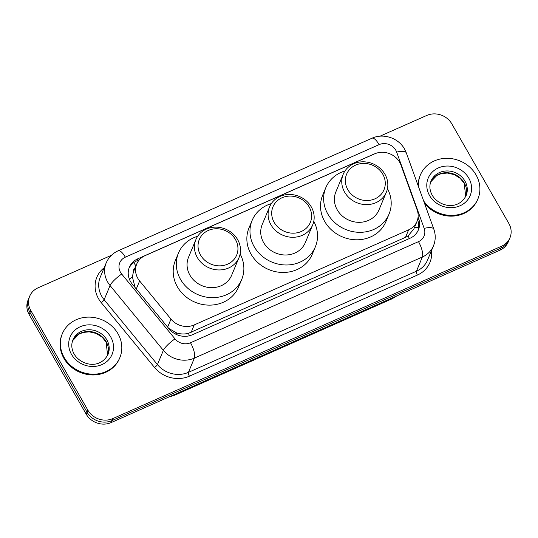 <?xml version="1.0" encoding="UTF-8"?>
<svg xmlns="http://www.w3.org/2000/svg" width="538" height="538" viewBox="0 0 538 538"><rect width="100%" height="100%" fill="white"/><g stroke="black" fill="none" stroke-linecap="round" stroke-linejoin="round"><path stroke-width="0.81" d="M400.971 165.072A18.689 16.839 22.6 0 0 399.667 162.261A18.689 16.839 22.6 0 0 374.623 153.855L145.058 255.658A18.689 16.839 22.6 0 0 136.719 264.03A18.689 16.839 22.6 0 0 139.631 280.964L170.983 319.101A18.689 16.839 22.6 0 0 194.231 324.918L408.631 229.84A18.689 16.839 22.6 0 0 416.977 221.468A18.689 16.839 22.6 0 0 417.152 209.934L400.971 165.072M135.22 267.621A6.227 5.615 22.6 0 0 133.323 272.235L132.402 276.902L135.099 287.48M133.323 272.235A18.689 16.839 -157.4 0 1 133.599 271.515L136.719 264.03M168.703 328.409L176.773 333.015C180.681 334.159 184.534 334.28 188.327 333.378L405.511 237.339L408.053 235.94L413.809 229.067L416.977 221.468M374.724 153.807A18.689 16.839 22.6 0 0 373.224 154.393L137.728 258.825A18.689 16.839 22.6 0 0 129.389 267.204A18.689 16.839 22.6 0 0 132.301 284.138L169.14 328.947A18.689 16.839 22.6 0 0 192.389 334.764L410.064 238.233A18.689 16.839 22.6 0 0 418.403 229.861A18.689 16.839 22.6 0 0 418.584 218.327L418.087 216.949M379.962 136.201L426.769 115.448A18.689 16.839 -157.4 0 1 451.812 123.854L508.847 223.458A18.689 16.839 -157.4 0 1 509.97 237.796A18.689 16.839 -157.4 0 1 501.631 246.175L112.899 418.564A18.689 16.839 -157.4 0 1 87.855 410.151L30.814 310.554A18.689 16.839 -157.4 0 1 29.691 296.209A18.689 16.839 -157.4 0 1 38.03 287.837L111.447 255.281M29.691 296.209L28.03 300.204A18.689 16.839 -157.4 0 0 29.153 314.542L86.188 414.146A18.689 16.839 -157.4 0 0 111.231 422.552L499.97 250.163A18.689 16.839 -157.4 0 0 508.309 241.791L509.143 239.793A18.689 16.839 -157.4 0 1 500.804 248.166L112.065 420.555A18.689 16.839 -157.4 0 1 87.022 412.148L29.98 312.551A18.689 16.839 -157.4 0 1 28.857 298.207A18.689 16.839 -157.4 0 0 29.98 312.551L87.022 412.148A18.689 16.839 -157.4 0 0 112.065 420.555L500.804 248.166A18.689 16.839 -157.4 0 0 509.143 239.793L509.97 237.796M129.006 268.213A18.689 16.839 -157.4 0 1 136.894 260.822L139.47 259.679M417.562 219.793L417.75 220.324A18.689 16.839 -157.4 0 1 417.952 230.842M418.557 186.834A31.15 28.07 -157.4 0 1 420.434 174.877A31.15 28.07 -157.4 0 1 446.95 158.313A31.15 28.07 -157.4 0 1 476.069 174.937A31.15 28.07 -157.4 0 1 477.946 198.838A31.15 28.07 -157.4 0 1 452.687 215.382A31.15 28.07 -157.4 0 1 423.621 200.876M418.16 185.744A31.15 28.07 -157.4 0 1 420.124 175.623L420.434 174.877M477.946 198.838L477.63 199.585A31.15 28.07 -157.4 0 1 453.352 216.074A31.15 28.07 -157.4 0 1 424.455 203.196M274.178 222.382A20.249 18.245 -157.4 0 1 281.999 197.776A20.249 18.245 -157.4 0 1 309.128 206.881A20.249 18.245 -157.4 0 1 301.307 231.488A20.249 18.245 -157.4 0 1 274.178 222.382M270.97 224.817A23.363 21.049 -157.4 0 1 269.565 206.895A23.363 21.049 -157.4 0 1 289.457 194.467A23.363 21.049 -157.4 0 1 311.294 206.935A23.363 21.049 -157.4 0 1 312.699 224.864A23.363 21.049 -157.4 0 1 292.806 237.285A23.363 21.049 -157.4 0 1 270.97 224.817M269.565 206.895L262.188 224.602A23.363 21.049 22.6 0 0 263.593 242.524A23.363 21.049 22.6 0 0 285.429 254.999A23.363 21.049 22.6 0 0 305.322 242.571L312.699 224.864M313.788 221.3A34.264 30.874 -157.4 0 1 315.382 246.767A34.264 30.874 -157.4 0 1 286.216 264.985A34.264 30.874 -157.4 0 1 254.185 246.7A34.264 30.874 -157.4 0 1 252.127 220.405A34.264 30.874 -157.4 0 1 271.327 203.613M315.382 246.767L312.269 254.245A34.264 30.874 -157.4 0 1 283.096 272.47A34.264 30.874 -157.4 0 1 251.064 254.185A34.264 30.874 -157.4 0 1 249.007 227.89L252.127 220.405M347.837 189.712A20.249 18.245 -157.4 0 1 355.658 165.105A20.249 18.245 -157.4 0 1 382.787 174.218A20.249 18.245 -157.4 0 1 374.966 198.825A20.249 18.245 -157.4 0 1 347.837 189.712M344.629 192.153A23.363 21.049 -157.4 0 1 343.224 174.225A23.363 21.049 -157.4 0 1 363.116 161.803A23.363 21.049 -157.4 0 1 384.959 174.272A23.363 21.049 -157.4 0 1 386.358 192.201A23.363 21.049 -157.4 0 1 366.472 204.622A23.363 21.049 -157.4 0 1 344.629 192.153M343.224 174.225L335.846 191.931A23.363 21.049 22.6 0 0 337.252 209.86A23.363 21.049 22.6 0 0 359.095 222.329A23.363 21.049 22.6 0 0 378.981 209.907L386.358 192.201M387.447 188.636A34.264 30.874 -157.4 0 1 389.048 214.097A34.264 30.874 -157.4 0 1 359.875 232.322A34.264 30.874 -157.4 0 1 327.844 214.037A34.264 30.874 -157.4 0 1 325.786 187.742A34.264 30.874 -157.4 0 1 344.993 170.95M389.048 214.097L385.928 221.582A34.264 30.874 -157.4 0 1 356.755 239.8A34.264 30.874 -157.4 0 1 324.73 221.515A34.264 30.874 -157.4 0 1 322.666 195.227L325.786 187.742M200.519 255.046A20.249 18.245 -157.4 0 1 208.334 230.439A20.249 18.245 -157.4 0 1 235.462 239.551A20.249 18.245 -157.4 0 1 227.648 264.158A20.249 18.245 -157.4 0 1 200.519 255.046M197.311 257.487A23.363 21.049 -157.4 0 1 195.906 239.558A23.363 21.049 -157.4 0 1 215.792 227.137A23.363 21.049 -157.4 0 1 237.635 239.605A23.363 21.049 -157.4 0 1 239.04 257.527A23.363 21.049 -157.4 0 1 219.148 269.955A23.363 21.049 -157.4 0 1 197.311 257.487M195.906 239.558L188.529 257.265A23.363 21.049 22.6 0 0 189.934 275.194A23.363 21.049 22.6 0 0 211.77 287.662A23.363 21.049 22.6 0 0 231.663 275.234L239.04 257.527M240.123 253.97A34.264 30.874 -157.4 0 1 241.723 279.43A34.264 30.874 -157.4 0 1 212.55 297.655A34.264 30.874 -157.4 0 1 180.519 279.363A34.264 30.874 -157.4 0 1 178.461 253.075A34.264 30.874 -157.4 0 1 197.668 236.276M241.723 279.43L238.61 286.909A34.264 30.874 -157.4 0 1 209.437 305.133A34.264 30.874 -157.4 0 1 177.406 286.848A34.264 30.874 -157.4 0 1 175.348 260.553L178.461 253.075M64.217 357.575A31.15 28.07 -157.4 0 1 62.341 333.674A31.15 28.07 -157.4 0 1 88.864 317.111A31.15 28.07 -157.4 0 1 117.983 333.735A31.15 28.07 -157.4 0 1 119.853 357.635A31.15 28.07 -157.4 0 1 93.336 374.199A31.15 28.07 -157.4 0 1 64.217 357.575M119.853 357.635L119.544 358.382A31.15 28.07 -157.4 0 1 93.02 374.952A31.15 28.07 -157.4 0 1 63.901 358.328A31.15 28.07 -157.4 0 1 62.031 334.421L62.341 333.674M129.396 279.222A18.689 4.116 -39.4 0 1 132.402 276.902M409.384 238.536A18.689 6.16 -113.9 0 0 408.053 235.94M414.388 227.668A18.689 6.254 -19.8 0 1 418.685 227.305M189.551 335.746A18.689 6.16 -113.9 0 0 188.327 333.378M175.469 334.031A18.689 4.116 -39.4 0 1 176.773 333.015M135.919 265.947A18.689 6.16 -113.9 0 0 133.727 262.658M405.511 237.339L408.631 229.84M191.111 332.417L194.231 324.918M167.641 327.124L170.983 319.101M136.289 288.987L139.631 280.964M395.793 150.237A12.461 11.231 22.6 0 0 379.095 144.635L125.32 257.177A12.461 11.231 22.6 0 0 120.505 272.322A12.461 11.231 22.6 0 0 121.702 274.05L174.998 338.879A12.461 11.231 22.6 0 0 190.499 342.76L418.49 241.649A12.461 11.231 22.6 0 0 424.173 228.381L396.661 152.113A12.461 11.231 22.6 0 0 395.793 150.237M396.661 152.113A12.461 4.17 -19.8 0 1 406.304 152.873L404.529 149.033C398.483 137.97 383.352 132.913 371.966 138.232A12.461 4.109 66.1 0 1 379.095 144.635M418.49 241.649A12.461 4.109 66.1 0 1 422.357 257.016L194.359 358.12A24.923 22.455 -157.4 0 1 163.364 350.366L110.061 285.537A24.923 22.455 -157.4 0 1 107.674 282.073A24.923 22.455 -157.4 0 1 106.174 262.954L100.256 277.171A24.923 22.455 22.6 0 0 101.749 296.29A24.923 22.455 22.6 0 0 104.143 299.747L157.439 364.582A24.923 22.455 22.6 0 0 188.441 372.336L416.432 271.233A24.923 22.455 22.6 0 0 427.555 260.062L433.473 245.846A24.923 22.455 -157.4 0 1 422.357 257.016L416.432 271.233A3.114 1.029 -113.9 0 0 417.401 275.073L189.403 376.176A28.037 25.259 -157.4 0 1 154.527 367.454L101.231 302.618A28.037 25.259 -157.4 0 1 104.184 267.736M101.231 302.618A3.114 0.686 140.6 0 0 104.143 299.747L110.061 285.537A12.461 2.744 -39.4 0 1 121.702 274.05M431.483 250.627A28.037 25.259 -157.4 0 1 417.401 275.073M501.631 246.175L499.97 250.163M30.814 310.554L29.153 314.542M87.855 410.151L86.188 414.146M112.899 418.564L111.231 422.552M174.998 338.879A12.461 2.744 -39.4 0 0 163.364 350.366L157.439 364.582A3.114 0.686 140.6 0 1 154.527 367.454M190.499 342.76A12.461 4.109 66.1 0 1 194.359 358.12L188.441 372.336A3.114 1.029 -113.9 0 0 189.403 376.176M424.173 228.381A12.461 4.17 -19.8 0 1 433.816 229.141L406.304 152.873M371.966 138.232L118.185 250.775A12.461 4.109 66.1 0 1 125.32 257.177M417.75 220.324L418.584 218.327M136.894 260.822L137.728 258.825M392.72 297.722L392.478 298.308A6.227 2.051 66.1 0 1 392.027 298.819L174.487 395.289A6.227 2.051 -113.9 0 0 174.931 394.778L392.478 298.308A24.923 22.455 22.6 0 0 396.351 296.115M170.62 396.217A24.923 22.455 22.6 0 0 174.931 394.778L175.173 394.199M105.414 340.924L103.451 338.536A6.227 1.372 -39.4 0 1 103.383 338.389M431.032 181.05A18.991 17.108 -157.4 0 1 447.199 170.95A18.991 17.108 -157.4 0 1 464.953 181.084A18.991 17.108 -157.4 0 1 466.096 195.657C457.952 211.165 438.672 206.377 432.196 195.193C429.58 190.324 429.19 185.61 431.032 181.05M429.573 195.556A22.73 20.478 -157.4 0 1 438.349 167.937A22.73 20.478 -157.4 0 1 468.8 178.159A22.73 20.478 -157.4 0 1 460.024 205.778A22.73 20.478 -157.4 0 1 429.573 195.556M430.703 181.925A18.991 17.108 -157.4 0 1 446.997 172.705A18.991 17.108 -157.4 0 1 464.227 182.833A18.991 17.108 -157.4 0 1 465.706 196.504L464.207 183.256L460.145 178.307L454.267 174.642L447.34 173.041L441.261 173.633L436.883 175.422L430.703 181.938M72.946 339.848A18.991 17.108 -157.4 0 1 89.113 329.754A18.991 17.108 -157.4 0 1 106.86 339.881A18.991 17.108 -157.4 0 1 108.003 354.455C99.866 369.969 80.586 365.181 74.103 353.991C71.487 349.128 71.103 344.414 72.946 339.848M71.487 354.354A22.73 20.478 -157.4 0 1 80.263 326.734A22.73 20.478 -157.4 0 1 110.714 336.956A22.73 20.478 -157.4 0 1 101.938 364.582A22.73 20.478 -157.4 0 1 71.487 354.354M72.617 340.722A18.991 17.108 -157.4 0 1 88.911 331.502A18.991 17.108 -157.4 0 1 106.134 341.63A18.991 17.108 -157.4 0 1 107.62 355.309M433.473 245.846C435.679 240.358 435.787 234.79 433.816 229.141M118.185 250.775C112.597 253.324 108.595 257.386 106.174 262.954M174.487 395.289L168.851 397.004M396.983 295.833L392.027 298.819M103.451 338.536L103.081 338.072M107.613 355.315L106.121 342.06L102.052 337.104L96.181 333.439L89.247 331.845L83.168 332.43L78.797 334.219L72.61 340.736"/></g></svg>
